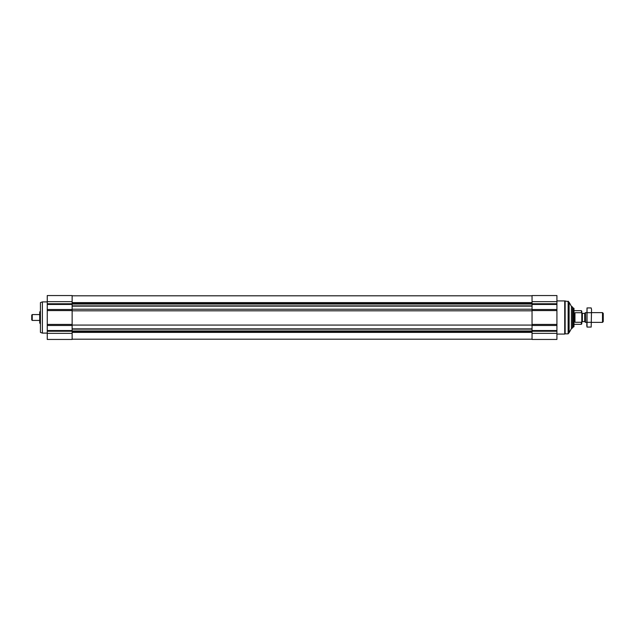 <?xml version="1.0" encoding="UTF-8"?>
<svg xmlns="http://www.w3.org/2000/svg" width="635" height="635" viewBox="0 0 635 635"><rect width="100%" height="100%" fill="white"/><g stroke="black" fill="none" stroke-linecap="round" stroke-linejoin="round"><path stroke-width="0.95" d="M556.919 333.351L556.919 295.553L532.043 295.553L532.043 339.447L556.919 339.447L556.919 333.351L532.043 333.351M72.136 325.064L532.043 325.064M47.26 309.515L47.26 339.447L72.136 339.447L72.136 295.553L47.26 295.553L47.26 309.515L72.136 309.515M571.421 306.372L571.421 328.628L572.524 327.985L572.524 307.015L571.421 306.372L569.111 302.284L568.619 302.284M571.421 328.628L569.111 332.716L569.111 302.284M568.135 301.165L568.135 333.835L568.619 333.351L568.619 301.649L564.721 300.919L556.919 300.919M568.135 333.835L565.142 333.835L565.142 301.165M565.142 333.835L564.721 334.081L564.721 300.919M47.26 333.105L42.378 333.105L42.378 301.895L47.26 301.895M42.378 333.105L40.434 332.399L40.434 302.601L42.378 301.895M581.335 322.231L581.303 324.326L581.787 323.842L581.787 311.158L581.303 310.674L573.984 310.674M581.787 313.452L581.303 310.674M581.303 312.722L574.961 312.722L574.961 322.278L581.303 322.278L581.747 321.62M573.008 307.745L573.008 327.255L573.984 326.692L573.984 308.308L572.524 307.745M602.504 312.626L602.504 322.374L603.25 321.627L603.25 313.373L602.504 312.626L591.542 312.626M586.669 322.374L585.462 322.374L585.462 312.626L586.669 312.626M585.462 322.374L584.716 321.627L584.716 313.373L585.462 312.626M591.185 327.073L591.542 309.261L591.185 327.073L587.026 327.073L587.026 307.927L591.185 307.927L591.399 308.88M586.811 326.12L587.026 307.927M591.185 322.286L587.026 322.286M591.185 312.714L587.026 312.714M40.434 311.221L39.711 311.944L39.711 323.056L40.434 323.779M39.711 321.112L39.711 313.888M39.553 320.429L32.234 320.429L32.234 314.571L39.553 314.571M32.234 320.429L31.75 319.937L31.75 315.063L32.234 314.571M556.919 301.649L532.043 301.649M556.919 303.768L532.043 303.768M556.919 304.459L532.043 304.459M556.919 309.515L532.043 309.515M556.919 310.578L532.043 310.578M556.919 324.421L532.043 324.421M556.919 325.485L532.043 325.485M556.919 330.541L532.043 330.541M556.919 331.232L532.043 331.232M72.136 302.625L532.043 302.625M72.136 302.879L532.043 302.879M72.136 303.705L532.043 303.705M72.136 304.046L532.043 304.046M72.136 305.864L532.043 305.864M72.136 306.141L532.043 306.141M72.136 309.221L532.043 309.221M72.136 310.817L532.043 310.817M72.136 328.859L532.043 328.859M72.136 329.136L532.043 329.136M72.136 330.954L532.043 330.954M72.136 331.295L532.043 331.295M72.136 332.121L532.043 332.121M72.136 332.375L532.043 332.375M47.26 333.351L72.136 333.351M47.26 331.232L72.136 331.232M47.26 330.541L72.136 330.541M47.26 325.485L72.136 325.485M47.26 324.421L72.136 324.421M47.26 310.578L72.136 310.578M47.26 304.459L72.136 304.459M47.26 303.768L72.136 303.768M47.26 301.649L72.136 301.649M584.716 321.627L582.374 321.627L582.374 313.373L581.787 312.785M72.136 295.799L532.043 295.799M72.136 339.201L532.043 339.201M569.111 332.716L568.619 332.716M564.721 334.081L556.919 334.081M581.303 324.326L573.984 324.326M573.008 327.255L572.524 327.255M602.504 322.374L591.542 322.374M584.716 313.373L582.374 313.373M582.374 321.627L581.787 322.215"/></g></svg>
